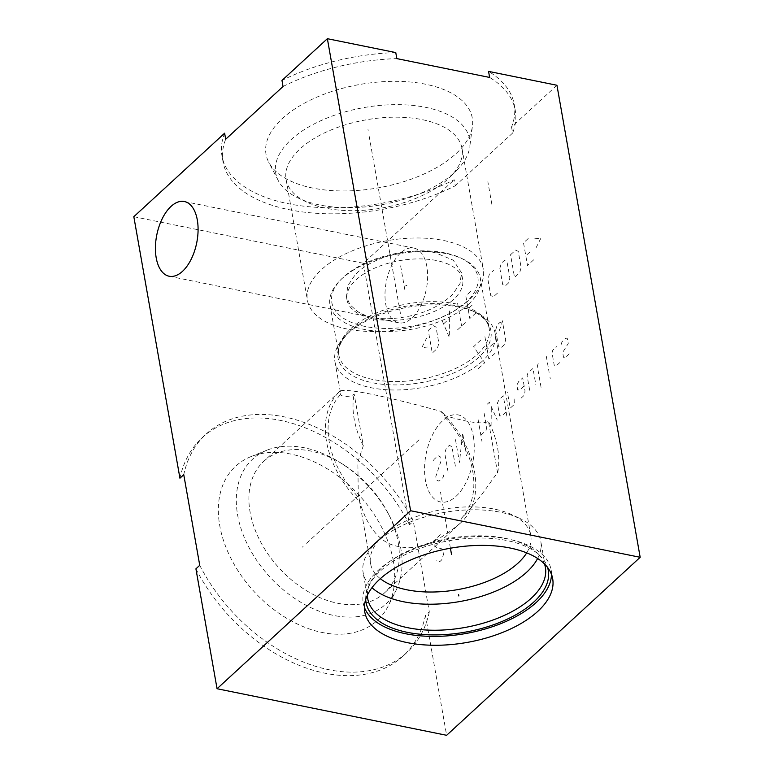 <?xml version="1.0" encoding="UTF-8"?>
<svg xmlns="http://www.w3.org/2000/svg" width="774" height="774" viewBox="0 0 774 774"><rect width="100%" height="100%" fill="white"/><g stroke="black" fill="none" stroke-linecap="round" stroke-linejoin="round"><path stroke-width="0.58" stroke-dasharray="3.87 2.9" d="M224.624 133.196A148.366 74.41 170 0 0 221.974 155.874A148.366 74.41 170 0 0 307.259 206.561A148.366 74.41 170 0 0 454.193 179.762L455.257 185.799A148.366 74.41 -10 0 1 308.323 212.598A148.366 74.41 -10 0 1 223.038 161.911A148.366 74.41 -10 0 1 225.689 139.233M133.825 216.701L363.393 263.266L454.193 179.762M556.941 85.266L511.546 127.013A148.366 74.41 170 0 0 514.197 104.345A148.366 74.41 170 0 0 488.558 71.392M395.766 52.574A148.366 74.41 170 0 0 281.978 80.448M283.042 86.495A148.366 74.41 -10 0 1 396.83 58.611M511.546 127.013L512.611 133.06A148.366 74.41 170 0 0 515.261 110.382A148.366 74.41 170 0 0 489.623 77.439M400.593 252.972A38.12 20.347 -78.5 0 0 385.007 293.269A38.12 20.347 -78.5 0 0 398.745 322.806A38.12 20.347 -78.5 0 0 412.049 317.921A38.12 20.347 -78.5 0 0 427.625 277.634A38.12 20.347 -78.5 0 0 413.897 248.086A38.12 20.347 -78.5 0 0 400.593 252.972M363.393 263.266L409.504 524.772L413.326 521.25A148.366 101.007 47.4 0 0 206.097 434.079A148.366 101.007 47.4 0 0 183.757 474.685M195.919 568.842A148.366 101.007 47.4 0 0 403.138 656.013A148.366 101.007 47.4 0 0 425.477 615.407L429.309 611.886L413.326 521.25M425.477 615.407L446.627 735.3M512.611 133.06L455.257 185.799M409.504 524.772A148.366 101.007 47.4 0 0 202.275 437.6A148.366 101.007 47.4 0 0 179.936 478.206M429.309 611.886A148.366 101.007 -132.6 0 1 406.969 652.501A148.366 101.007 -132.6 0 1 199.74 565.32M393.308 560.889A104.713 71.285 47.4 0 0 250.95 456.621A104.713 71.285 47.4 0 0 219.758 525.691A104.713 71.285 -132.6 0 0 297.458 624.067A104.713 71.285 -132.6 0 0 388.248 605.916A104.713 71.285 -132.6 0 0 393.308 560.889M395.998 590.504A98.414 66.999 -132.6 0 0 400.758 548.186A98.414 66.999 47.4 0 0 389.612 516.2A98.414 66.999 47.4 0 0 340.473 462.765A98.414 66.999 47.4 0 0 266.962 450.187A98.414 66.999 47.4 0 0 237.637 515.097A98.414 66.999 -132.6 0 0 310.664 607.561A98.414 66.999 -132.6 0 0 395.998 590.504L388.248 605.916M263.653 461.391A89.31 60.807 47.4 0 1 343.414 464.623A89.31 60.807 47.4 0 1 388.006 513.114A89.31 60.807 47.4 0 1 398.117 542.139A89.31 60.807 -132.6 0 1 384.562 592.865A89.31 60.807 -132.6 0 1 307.036 591.007A89.31 60.807 -132.6 0 1 250.099 512.117A89.31 60.807 47.4 0 1 263.653 461.391L340.105 391.083A89.31 60.807 47.4 0 0 326.551 441.799A89.31 60.807 -132.6 0 0 359.862 502.191L358.246 493.87L357.869 462.02L363.287 445.766L354.173 394.034C350.245 397.701 339.902 396.578 340.783 394.305L340.241 390.957C346.887 388.238 384.61 395.891 441.267 411.439L442.873 415.009C467.951 422.556 483.15 424.645 488.491 421.279A86.543 58.921 -132.6 0 1 497.605 473.011C493.454 476.774 480.393 499.414 461.14 518.59L460.878 522.682C437.533 542.584 417.428 550.624 400.564 546.792C381.901 544.673 368.327 529.803 359.862 502.191M384.562 592.865L461.014 522.556A89.31 60.807 -132.6 0 0 474.568 471.83A89.31 60.807 47.4 0 0 441.267 411.439M380.334 578.681A81.328 40.79 -10 0 1 370.543 563.569A81.328 40.79 -10 0 1 381.263 537.669A81.328 40.79 -10 0 1 383.236 535.772A81.328 40.79 170 0 1 511.798 514.652L519.789 518.416A90.2 45.231 170 0 0 377.219 541.839A90.2 45.231 -10 0 0 375.032 543.938A90.2 45.231 -10 0 0 363.141 572.663A90.2 45.231 -10 0 0 371.975 587.698M482.415 361.09A81.328 40.79 -10 0 1 395.562 389.999A81.328 40.79 -10 0 1 334.919 361.535A81.328 40.79 -10 0 1 345.639 335.635A81.328 40.79 -10 0 1 347.613 333.749A81.328 40.79 170 0 1 476.174 312.619A81.328 40.79 170 0 1 495.108 333.294A81.328 40.79 170 0 1 482.415 361.09M334.919 361.535L340.783 394.305A86.543 58.921 47.4 0 0 359.049 497.885M497.605 473.011L488.491 421.279M526.688 552.878A81.328 40.79 170 0 0 530.732 535.327A81.328 40.79 170 0 0 511.798 514.652M468.425 304.356A76.345 38.284 170 0 0 480.344 278.272A76.345 38.284 170 0 0 462.562 258.864A76.345 38.284 170 0 0 341.885 278.698A76.345 38.284 -10 0 0 340.038 280.469A76.345 38.284 -10 0 0 329.976 304.782A76.345 38.284 -10 0 0 386.903 331.495A76.345 38.284 -10 0 0 468.425 304.356M460.569 257.926A74.13 37.181 170 0 1 466.258 302.102A74.13 37.181 -10 0 1 366.305 326.676A74.13 37.181 -10 0 1 341.595 278.901A74.13 37.181 -10 0 1 343.395 277.179A74.13 37.181 170 0 1 460.569 257.926L462.562 258.864M453.487 299.509A58.727 29.451 -10 0 1 390.783 320.388A58.727 29.451 -10 0 1 346.984 299.838A58.727 29.451 -10 0 1 356.156 279.762A58.727 29.451 -10 0 1 418.869 258.893A58.727 29.451 -10 0 1 462.659 279.443A58.727 29.451 -10 0 1 453.487 299.509M392.515 318.501C378.099 319.507 366.402 317.137 357.414 311.38L350.003 304.801L346.452 296.781L347.768 285.761L355.256 274.683C371.249 257.336 409.552 246.964 435.094 252.663L453.245 260.17L461.449 272.583L460.095 283.41L452.597 294.42C437.774 308.497 417.747 316.518 392.515 318.501A46.179 23.162 170 0 1 372.188 317.485A46.179 23.162 170 0 1 357.414 311.38M347.207 329.027A89.31 44.786 -10 0 1 307.404 300.254A89.31 44.786 -10 0 1 349.867 251.869A89.31 44.786 -10 0 1 443.502 240.462A89.31 44.786 170 0 1 483.305 269.236A89.31 44.786 170 0 1 440.832 317.621A89.31 44.786 170 0 1 347.207 329.027M286.099 179.433A89.31 44.786 -10 0 0 306.891 202.13A89.31 44.786 -10 0 0 325.902 208.206A89.31 44.786 170 0 0 450.226 176.859A89.31 44.786 170 0 0 462.001 148.415A89.31 44.786 170 0 0 422.198 119.641A89.31 44.786 -10 0 0 328.563 131.048A89.31 44.786 -10 0 0 286.099 179.433L307.404 300.254M450.226 176.859L456.621 170.415A98.414 49.362 170 0 1 319.623 204.955A98.414 49.362 -10 0 1 298.667 198.26A98.414 49.362 -10 0 1 278.263 180.594A98.414 49.362 -10 0 1 316.218 122.902A98.414 49.362 -10 0 1 425.739 107.363A98.414 49.362 170 0 1 469.76 146.828L472.43 126.22A104.713 52.516 170 0 0 425.603 84.231A104.713 52.516 -10 0 0 309.078 100.755A104.713 52.516 -10 0 0 268.694 162.143A104.713 52.516 -10 0 0 312.696 188.063A104.713 52.516 170 0 0 472.43 126.22M456.621 170.415A98.414 49.362 170 0 0 469.76 146.828M364.409 607.387A95.405 47.843 -10 0 1 363.209 603.023A95.405 47.843 -10 0 1 378.099 570.419A95.405 47.843 170 0 1 479.977 536.508A95.405 47.843 170 0 1 551.117 569.887A95.405 47.843 170 0 1 551.475 574.395M365.715 599.482A92.522 46.401 -10 0 1 368.598 586.305A92.522 46.401 -10 0 1 380.489 570.902A92.522 46.401 170 0 1 463.887 538.762A92.522 46.401 170 0 1 540.329 556.022A92.522 46.401 170 0 1 547.547 567.419M367.389 595.216A90.2 45.231 -10 0 1 370.224 582.87A90.2 45.231 -10 0 1 381.805 567.855A90.2 45.231 170 0 1 463.113 536.527A90.2 45.231 170 0 1 537.63 553.352L540.329 556.022M544.509 563.985A90.2 45.231 170 0 0 537.63 553.352M537.63 558.48A90.2 45.231 170 0 0 540.794 541.336A90.2 45.231 170 0 0 519.789 518.416M363.287 445.766A86.543 58.921 -132.6 0 1 354.173 394.034M461.14 518.59A86.543 58.921 47.4 0 0 442.873 415.009M450.42 548.205L440.512 492.051M404.821 289.64L400.574 265.55M405.721 285.325L406.911 285.567M473.349 436.43A44.408 23.704 101.5 0 1 456.079 496.289A44.408 23.704 101.5 0 1 425.458 480.47A44.408 23.704 101.5 0 1 442.728 420.611A44.408 23.704 101.5 0 1 473.349 436.43M443.821 474.868L443.086 477.432L438.993 481.196L436.372 479.841L435.801 476.61L441.257 460.307L440.687 457.066L438.065 455.712L433.972 459.475L433.227 462.039M455.373 466.132L451.948 446.704L449.336 445.35L446.259 448.175L444.779 453.303L448.204 472.721M455.48 439.7L459.475 462.359L462.649 433.111L466.645 455.77M478.003 418.986L481.999 441.644M484.147 413.335L486.72 427.896L485.985 430.46L480.857 435.162M487.291 404.173L489.342 402.287L497.247 420.098M491.103 425.748L491.316 406.737M506.119 411.932L502.026 415.706L499.694 415.967L497.411 403.022L499.172 399.519L503.264 395.756L507.26 418.405M514.139 398.92L514.313 404.405L510.221 408.169L507.367 391.983M524.153 385.945L520.051 389.719L517.719 389.98L516.868 385.123L518.628 381.621L522.721 377.857L525.004 390.802L524.549 394.982L519.431 399.694M529.677 390.27L527.104 375.709L527.849 373.145L532.967 368.443L535.821 384.62M541.055 387.329L537.35 366.296L538.085 363.732L540.136 361.845M546.28 356.195L549.134 372.381M549.985 377.238L550.275 378.854L549.985 377.238M559.718 362.648L555.616 366.412L554.31 365.734L552.026 352.789L552.762 350.235L556.864 346.462M561.247 344.314L561.982 341.76L566.075 337.986L567.39 338.664L568.242 343.521L562.669 352.412L563.53 357.259L564.836 357.936L568.929 354.173L569.674 351.609M480.76 340.086L473.591 346.684L484.756 362.745L477.587 369.343M494.992 353.331L488.849 358.981L484.853 336.322M493.28 343.617L487.136 349.267M495.67 330.14L497.14 325.022L500.217 322.197L502.829 323.551L505.683 339.738L504.213 344.856L501.136 347.681L498.524 346.326L495.67 330.14M499.307 330.556L503.284 319.372M428.012 346.965L421.791 347.671L426.493 338.335M428.274 330.43L433.392 325.719L436.014 327.073L438.868 343.259L437.387 348.377L432.269 353.089L428.274 330.43M449.442 310.964L449.336 337.387L441.248 318.501M443.754 323.716L449.21 318.695M457.627 303.427L461.623 326.086M457.531 329.85L465.725 322.323M475.962 312.899L469.818 318.549L465.822 295.891L471.966 290.24M472.198 305.072L468.106 308.845M497.469 293.123L493.377 296.887L490.755 295.542L487.901 279.356L489.381 274.238L493.473 270.465M499.849 268.365L501.329 263.247L504.396 260.422L507.018 261.776L509.873 277.953L508.392 283.081L505.316 285.906L502.703 284.551L499.849 268.365M510.54 254.772L515.658 250.06L518.28 251.415L521.134 267.601L519.654 272.719L514.536 277.431L510.54 254.772M533.654 259.851L527.51 265.501L523.514 242.843L529.658 237.192M529.89 252.024L525.798 255.788M534.708 238.818L540.929 238.111L536.227 247.448M491.858 204.365L487.862 181.716M440.416 534.737L433.247 541.336L435.143 546.173L437.6 548.302L441.848 548.785L443.076 549.85L443.744 553.623L441.722 559.873L439.932 561.518L437.803 561.276L436.575 560.212M367.979 129.5L368.192 130.719M369.15 136.147L401.096 317.311M303.098 546.444L302.315 547.16L303.098 546.444M306.533 543.29L421.162 437.871M476.174 312.619L472.846 311.061C485.685 317.456 488.539 324.151 489.168 328.35A76.345 38.284 170 0 1 477.258 354.434A76.345 38.284 -10 0 1 395.727 381.572A76.345 38.284 -10 0 1 338.799 354.86C337.996 350.864 338.199 343.637 348.232 333.033A77.642 38.942 -10 0 0 374.113 383.062A77.642 38.942 -10 0 0 478.796 357.327A77.642 38.942 170 0 0 472.846 311.061A77.642 38.942 170 0 0 350.109 331.224A77.642 38.942 -10 0 0 348.232 333.033L345.639 335.635M329.976 304.782L338.799 354.86A76.345 38.284 -10 0 1 350.719 328.766A76.345 38.284 170 0 1 432.24 301.637A76.345 38.284 170 0 1 489.168 328.35L480.344 278.272M221.974 155.874L223.038 161.911M514.197 104.345L515.261 110.382M398.745 322.806L169.177 276.241M413.897 248.086L184.328 201.521M202.275 437.6L206.097 434.079M266.962 450.187L250.95 456.621M343.414 464.623L340.473 462.765M388.006 513.114L389.612 516.2M370.543 563.569L358.246 493.87M530.732 535.327L495.108 333.294M341.595 278.901L340.038 280.469M346.984 299.838L346.452 296.781M462.659 279.443L461.449 272.583M462.001 148.415L483.305 269.236M306.891 202.13L298.667 198.26M278.263 180.594L268.694 162.143M403.138 656.013L406.969 652.501M364.767 611.895L363.209 603.023M552.675 578.759L551.117 569.887M370.224 582.87L368.598 586.305M545.38 567.361L540.794 541.336M367.727 598.679L363.141 572.663M381.263 537.669L375.032 543.938"/><path stroke-width="1.16" d="M640.175 557.299L556.941 85.266L488.558 71.392L489.623 77.439L396.83 58.611L395.766 52.574L327.373 38.7L281.978 80.448L283.042 86.495L225.689 139.233L224.624 133.196L133.825 216.701L179.936 478.206L183.757 474.685L199.74 565.32L195.919 568.842L217.059 688.734L446.627 735.3L640.175 557.299L410.607 510.734L217.059 688.734M327.373 38.7L410.607 510.734M171.025 206.406A38.12 20.347 -78.5 0 0 155.439 246.703A38.12 20.347 -78.5 0 0 169.177 276.241A38.12 20.347 -78.5 0 0 182.48 271.355A38.12 20.347 -78.5 0 0 198.067 231.068A38.12 20.347 -78.5 0 0 184.328 201.521A38.12 20.347 -78.5 0 0 171.025 206.406M526.688 552.878A81.328 40.79 170 0 1 518.038 563.114A81.328 40.79 -10 0 1 380.334 578.681M537.785 611.363A95.405 47.843 -10 0 1 435.907 645.274A95.405 47.843 -10 0 1 364.767 611.895A95.405 47.843 -10 0 1 379.666 579.291A95.405 47.843 -10 0 1 481.534 545.38A95.405 47.843 -10 0 1 552.675 578.759A95.405 47.843 -10 0 1 537.785 611.363M551.475 574.395A95.405 47.843 170 0 1 536.218 602.491A95.405 47.843 -10 0 1 438.684 636.334A95.405 47.843 -10 0 1 364.409 607.387M547.547 567.419A92.522 46.401 170 0 1 533.837 602.008A92.522 46.401 -10 0 1 432.134 634.874A92.522 46.401 -10 0 1 365.715 599.482M544.509 563.985A90.2 45.231 170 0 1 545.38 567.361A90.2 45.231 170 0 1 531.303 598.186A90.2 45.231 -10 0 1 434.988 630.239A90.2 45.231 -10 0 1 367.727 598.679A90.2 45.231 -10 0 1 367.389 595.216M371.975 587.698A90.2 45.231 -10 0 0 446.666 603.362A90.2 45.231 -10 0 0 526.717 572.16A90.2 45.231 170 0 0 537.63 558.48M458.614 594.722L458.827 595.941L458.614 594.722M451.523 554.484L450.42 548.205"/></g></svg>
